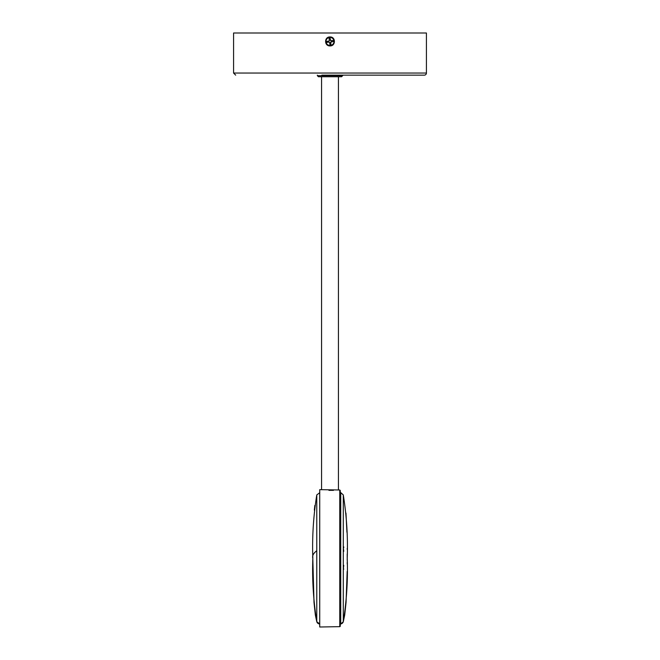 <?xml version="1.0" encoding="UTF-8"?>
<svg xmlns="http://www.w3.org/2000/svg" width="660" height="660" viewBox="0 0 660 660"><rect width="100%" height="100%" fill="white"/><g stroke="black" fill="none" stroke-linecap="round" stroke-linejoin="round"><path stroke-width="0.99" d="M328.944 490.355L333.457 490.355M321.849 75.149L424.314 75.149L342.647 75.149L342.647 75.677L317.353 75.677L318.409 76.733L341.591 76.733L342.647 75.677M426.426 73.046L233.574 73.046L233.574 33L426.426 33L426.426 73.046A2.104 2.104 0 0 1 424.314 75.149M330 45.911C324.167 46.175 324.151 36.679 330.008 36.952C335.841 36.679 335.833 46.183 330 45.911L330 44.855M347.226 558.327C347.985 579.48 346.665 600.616 343.291 621.728A3.16 3.16 0 0 1 340.725 623.947A0.528 0.528 0 0 0 340.271 624.467L340.271 626.125A0.528 0.528 0 0 1 339.76 626.654L339.76 489.992L321.568 489.679M321.304 489.67L319.729 489.646L319.729 627L339.76 626.654L340.271 626.125L340.271 490.52L339.76 489.992L340.271 490.52M343.753 551.331L343.291 547.544L343.794 547.561M343.324 569.093L343.761 565.356M319.729 623.972A3.16 3.16 0 0 1 316.775 621.72L315.364 615.079L314.003 602.407L312.832 559.333M316.775 550.737C313.393 553.261 312.081 555.794 312.832 558.327L312.832 558.253C312.073 537.298 313.385 516.194 316.775 494.926L316.775 621.72L319.803 623.972M314.341 510.114L314.837 505.42M330.553 45.4A4.001 4.001 0 0 0 333.968 40.879A4.001 4.001 0 0 0 329.447 37.463A4.001 4.001 0 0 0 326.032 41.984A4.001 4.001 0 0 0 330.553 45.4M330.643 42.215L330.949 44.434L329.909 44.583L329.637 42.653A0.635 0.635 0 0 0 328.927 42.116L326.997 42.38L326.849 41.341L328.779 41.069A0.635 0.635 0 0 0 329.315 40.359L329.051 38.42L330.091 38.28L330.841 40.78L333.003 40.483L333.151 41.522L330.643 42.215M330.355 40.136L329.29 40.178M331.485 41.753L331.163 40.739M329.645 42.702L330.701 42.619M328.515 41.102L328.837 42.124M347.226 558.294C347.993 537.322 346.682 516.202 343.291 494.917L343.291 621.728L340.271 624.467M340.271 492.178L343.291 494.917L340.725 492.698L340.725 623.947M343.291 546.892L343.761 546.909M338.432 490.009L338.432 76.733M321.568 489.712L321.568 76.733M233.574 73.046L235.686 75.149M343.291 569.101L343.81 569.085M343.291 547.511L343.794 547.528M343.291 621.728L344.701 615.087L346.054 602.415L347.176 571.411M347.226 564.028L347.226 562.205M347.226 560.274L347.226 558.393M345.972 513.076L346.929 532.29M347.201 548.526L347.209 549.277M347.226 553.979L347.226 557.84M339.76 626.654L319.729 627M319.803 492.673L316.775 494.926L319.803 492.673M316.775 621.72C313.385 600.452 312.073 579.34 312.832 558.393M317.353 75.149L317.353 75.677"/></g></svg>

